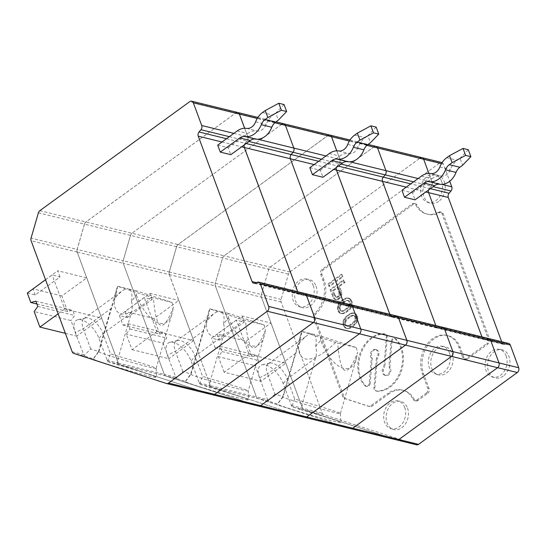 <?xml version="1.0" encoding="UTF-8"?>
<svg xmlns="http://www.w3.org/2000/svg" width="546" height="546" viewBox="0 0 546 546"><rect width="100%" height="100%" fill="white"/><g stroke="black" fill="none" stroke-linecap="round" stroke-linejoin="round"><path stroke-width="0.41" stroke-dasharray="2.73 2.05" d="M349.624 316.557L345.918 319.512L344.908 321.294L344.697 323.546L345.864 325.573L346.662 326.044L348.287 325.907L352.143 323.368L354.545 320.836L355.098 317.813L354.559 316.373L353.125 315.315L351.508 315.452L349.624 316.557L350.546 316.782L353.405 315.492L355.48 316.598L356.019 318.038L355.808 320.29L354.798 322.072L353.064 323.594L349.208 326.133L347.584 326.269L346.157 325.211L345.618 323.771L345.83 321.519L346.84 319.738L350.546 316.782M351.508 315.452L352.429 315.677M355.733 314.469L356.736 316.619L356.934 318.837L356.142 321.765L354.968 323.669L349.781 327.702L347.747 328.399L346.048 328.323L344.062 326.89L342.915 323.798L343.222 320.686L344.826 317.69L348.457 314.53L352.047 312.96L354.47 313.295L357.125 315.404L357.855 319.062L356.558 322.884L353.576 326.099L349.638 328.439L346.246 328.289L344.512 326.412L343.782 322.747L344.574 319.82L348.061 315.711L351.993 313.37L354.668 313.261L356.654 314.694M355.023 313.677L355.944 313.902M345.325 328.064L346.246 328.289M346.048 328.323L346.969 328.549M356.831 319.69L357.753 319.922M356.934 318.837L357.855 319.062M346.935 328.46L347.857 328.692M347.747 328.399L348.669 328.624M356.736 316.619L357.657 316.844M356.204 315.172L357.125 315.404M348.717 328.214L349.638 328.439M351.337 326.829L352.259 327.061M352.655 325.873L353.576 326.099M343.591 326.187L344.512 326.412M344.062 326.89L344.976 327.115M316.073 286.159A14.489 10.954 103.8 0 1 313.902 302.095A14.489 10.954 103.8 0 1 301.72 307.473A14.489 10.954 103.8 0 1 295.209 290.991A14.489 10.954 103.8 0 1 308.606 279.388A14.489 10.954 103.8 0 1 316.073 286.159M313.281 285.633A14.257 10.777 103.8 0 1 311.145 301.317A14.257 10.777 103.8 0 1 299.153 306.606A14.257 10.777 103.8 0 1 292.745 290.39A14.257 10.777 103.8 0 1 305.931 278.965A14.257 10.777 103.8 0 1 313.281 285.633M452.197 353.385A14.489 10.954 103.8 0 1 450.027 369.321A14.489 10.954 103.8 0 1 437.844 374.699A14.489 10.954 103.8 0 1 431.333 358.217A14.489 10.954 103.8 0 1 444.731 346.614A14.489 10.954 103.8 0 1 452.197 353.385M449.406 352.859A14.257 10.777 103.8 0 1 447.27 368.543A14.257 10.777 103.8 0 1 435.278 373.833A14.257 10.777 103.8 0 1 428.869 357.616A14.257 10.777 103.8 0 1 442.055 346.198A14.257 10.777 103.8 0 1 449.406 352.859M407.521 408.046A14.489 10.954 103.8 0 1 405.35 423.989A14.489 10.954 103.8 0 1 393.168 429.368A14.489 10.954 103.8 0 1 386.65 412.878A14.489 10.954 103.8 0 1 400.047 401.276A14.489 10.954 103.8 0 1 407.521 408.046M404.723 407.521A14.257 10.777 103.8 0 1 402.586 423.205A14.257 10.777 103.8 0 1 390.602 428.501A14.257 10.777 103.8 0 1 384.186 412.278A14.257 10.777 103.8 0 1 397.372 400.86A14.257 10.777 103.8 0 1 404.723 407.521M416.571 400.184L417.888 400.505L427.682 393.379L426.365 393.059L416.571 400.184A3.522 2.662 103.8 0 1 414.639 400.634A3.522 2.662 103.8 0 1 413.138 399.365L414.455 399.686A3.522 2.662 103.8 0 0 415.956 400.955L414.639 400.634M417.888 400.505A3.522 2.662 103.8 0 1 415.956 400.955M414.455 399.686A25.874 19.56 103.8 0 0 403.446 390.363A25.874 19.56 103.8 0 0 389.216 393.659L387.899 393.332A25.874 19.56 103.8 0 1 402.136 390.035A25.874 19.56 103.8 0 1 413.138 399.365M426.365 393.059A3.522 2.662 -76.2 0 0 427.75 388.281L422.392 373.785A25.874 19.56 103.8 0 1 425.825 345.993A25.874 19.56 103.8 0 1 446.812 335.374A25.874 19.56 103.8 0 1 458.92 347.215L462.667 357.35A3.522 2.662 -76.2 0 0 464.312 358.961A3.522 2.662 -76.2 0 0 466.25 358.51L486.848 343.523L488.165 343.85L467.567 358.831L466.25 358.51M427.682 393.379A3.522 2.662 -76.2 0 0 429.067 388.609L423.703 374.112A25.874 19.56 103.8 0 1 427.143 346.314A25.874 19.56 103.8 0 1 448.13 335.694A25.874 19.56 103.8 0 1 460.237 347.543L463.984 357.671A3.522 2.662 -76.2 0 0 465.629 359.282A3.522 2.662 -76.2 0 0 467.567 358.831M389.216 393.659L371.976 406.19A3.522 2.662 103.8 0 1 370.045 406.64A3.522 2.662 103.8 0 1 369.901 406.599L345.659 398.737A3.522 2.662 103.8 0 1 344.157 397.16L314.953 318.222A3.522 2.662 103.8 0 1 316.052 313.684A25.874 19.56 103.8 0 0 324.106 280.31L321.976 274.549A3.522 2.662 103.8 0 1 323.362 269.772L413.52 204.197A3.522 2.662 103.8 0 1 415.451 203.747A3.522 2.662 103.8 0 1 416.953 205.016A25.874 19.56 103.8 0 0 427.962 214.346A25.874 19.56 103.8 0 0 439.946 212.483A3.522 2.662 103.8 0 1 441.577 212.223A3.522 2.662 103.8 0 1 443.229 213.834L489.55 339.073A3.522 2.662 103.8 0 1 488.165 343.85M439.946 212.483L438.636 212.155A3.522 2.662 103.8 0 1 440.26 211.903A3.522 2.662 103.8 0 1 441.912 213.513L488.233 338.752A3.522 2.662 103.8 0 1 486.848 343.523M438.636 212.155A25.874 19.56 103.8 0 1 426.644 214.018A25.874 19.56 103.8 0 1 415.636 204.695A3.522 2.662 103.8 0 0 414.141 203.426A3.522 2.662 103.8 0 0 412.203 203.876L322.044 269.451A3.522 2.662 103.8 0 0 320.659 274.228L322.795 279.989A25.874 19.56 103.8 0 1 314.735 313.363A3.522 2.662 103.8 0 0 313.636 317.902L342.84 396.84A3.522 2.662 103.8 0 0 344.342 398.409L368.584 406.279A3.522 2.662 103.8 0 0 368.727 406.32A3.522 2.662 103.8 0 0 370.666 405.869L387.899 393.332M327.975 283.975L341.127 274.413L341.967 276.685L328.815 286.247L327.975 283.975L328.897 284.207L329.736 286.473L342.888 276.911L342.049 274.638L328.897 284.207M351.03 305.699L349.426 308.695L345.802 311.862L343.181 313.24L340.513 313.349L339.23 312.708L338.049 311.213L337.421 306.695L339.291 302.716L342.915 299.556L346.512 297.986L349.488 298.703L351.201 301.645L351.03 305.699L351.952 305.924L350.348 308.92L346.724 312.087L343.127 313.65L340.151 312.933L338.438 309.991L338.609 305.944L340.213 302.941L343.837 299.781L347.433 298.212L350.409 298.928L352.122 301.87L351.952 305.924M341.045 292.799L339.974 297.242L336.691 299.638L335.394 299.529L333.483 298.3L330.037 289.551L343.188 279.982L344.028 282.255L338.766 286.077L341.045 292.799L341.967 293.025L339.687 286.302L344.949 282.48L344.11 280.207L330.958 289.776L334.405 298.525L336.316 299.754L337.612 299.863L340.895 297.468L341.967 293.025M369.267 383.026L370.188 383.251L372.276 358.265A4.969 3.754 103.8 0 1 371.908 352.423A4.969 3.754 103.8 0 1 376.31 349.713L375.389 349.481A4.969 3.754 103.8 0 0 370.987 352.197A4.969 3.754 103.8 0 0 371.355 358.04L369.267 383.026A3.31 2.505 103.8 0 1 365.936 386.322A3.31 2.505 103.8 0 1 364.987 385.776A28.979 21.908 103.8 0 1 360.169 352.969A28.979 21.908 103.8 0 1 384.309 333.818A3.31 2.505 103.8 0 1 384.623 333.865A3.31 2.505 103.8 0 1 386.37 337.005L383.872 366.898L384.793 367.124L387.291 337.23A3.31 2.505 103.8 0 0 385.544 334.091L384.623 333.865M375.389 349.481A4.969 3.754 103.8 0 1 377.996 352.928A4.969 3.754 103.8 0 1 376.44 357.889L377.361 358.115L374.856 388.008A3.31 2.505 103.8 0 0 376.61 391.148L375.689 390.922A3.31 2.505 103.8 0 1 373.935 387.783L376.44 357.889M391.045 341.755L391.967 341.98L389.878 366.973A4.969 3.754 103.8 0 1 390.247 372.816A4.969 3.754 103.8 0 1 385.845 375.525L384.923 375.3A4.969 3.754 103.8 0 0 389.325 372.59A4.969 3.754 103.8 0 0 388.957 366.741L391.045 341.755A3.31 2.505 103.8 0 1 394.376 338.465A3.31 2.505 103.8 0 1 395.318 339.011A28.979 21.908 103.8 0 1 400.136 371.819A28.979 21.908 103.8 0 1 376.003 390.97A3.31 2.505 103.8 0 1 375.689 390.922M384.923 375.3A4.969 3.754 103.8 0 1 382.316 371.853A4.969 3.754 103.8 0 1 383.872 366.898M391.967 341.98A3.31 2.505 103.8 0 1 395.297 338.691A3.31 2.505 103.8 0 1 396.239 339.237A28.979 21.908 103.8 0 1 401.057 372.044A28.979 21.908 103.8 0 1 376.924 391.195A3.31 2.505 103.8 0 1 376.61 391.148M376.31 349.713A4.969 3.754 103.8 0 1 378.91 353.16A4.969 3.754 103.8 0 1 377.361 358.115M370.188 383.251A3.31 2.505 103.8 0 1 366.857 386.548A3.31 2.505 103.8 0 1 365.909 386.002A28.979 21.908 103.8 0 1 361.09 353.194A28.979 21.908 103.8 0 1 385.223 334.043A3.31 2.505 103.8 0 1 385.544 334.091M385.845 375.525A4.969 3.754 103.8 0 1 383.237 372.079A4.969 3.754 103.8 0 1 384.793 367.124M388.957 366.741L389.878 366.973M371.355 358.04L372.276 358.265M335.046 295.181L333.442 290.847L338.042 287.503L339.646 291.83L339.994 294.458L339.059 296.451L337.1 297.352L336.377 297.092L335.046 295.181L334.125 294.956L335.456 296.867L336.179 297.126L337.155 296.942L338.807 295.215L339.018 292.963L337.121 287.278L332.521 290.622L334.125 294.956M332.521 290.622L333.442 290.847M334.746 296.075L335.667 296.301M335.456 296.867L336.377 297.092M336.179 297.126L337.1 297.352M337.155 296.942L338.076 297.167M338.138 296.225L339.059 296.451M338.807 295.215L339.728 295.441M339.073 294.233L339.994 294.458M339.018 292.963L339.94 293.188M338.725 291.605L339.646 291.83M337.121 287.278L338.042 287.503M340.656 295.7L341.578 295.925M341.011 294.396L341.933 294.622M339.974 297.242L340.895 297.468M338.902 298.287L339.824 298.512M337.913 299.003L338.834 299.228M336.691 299.638L337.612 299.863M335.394 299.529L336.316 299.754M334.432 299.181L335.353 299.406M333.483 298.3L334.405 298.525M332.705 296.771L333.626 296.997M330.037 289.551L330.958 289.776M343.188 279.982L344.11 280.207M344.028 282.255L344.949 282.48M338.766 286.077L339.687 286.302M340.602 291.032L341.516 291.257M340.295 306.552L341.305 304.77L345.004 301.808L346.894 300.703L348.512 300.573L349.945 301.624L350.477 303.071L350.266 305.316L349.256 307.098L345.55 310.053L342.697 311.35L341.25 310.831L340.083 308.797L340.295 306.552L339.373 306.326L339.162 308.572L340.329 310.599L341.776 311.124L344.628 309.828L348.334 306.872L349.344 305.091L349.556 302.839L348.389 300.812L346.942 300.293L344.082 301.583L340.383 304.538L339.373 306.326M339.714 305.555L340.636 305.78M339.182 307.507L340.103 307.732M339.162 308.572L340.083 308.797M339.694 310.019L340.615 310.244M340.329 310.599L341.25 310.831M341.127 311.07L342.049 311.295M341.776 311.124L342.697 311.35M342.745 310.94L343.666 311.165M344.628 309.828L345.55 310.053M346.601 308.394L347.522 308.62M348.334 306.872L349.256 307.098M349.003 305.862L349.925 306.088M349.344 305.091L350.266 305.316M349.536 303.904L350.457 304.136M349.556 302.839L350.477 303.071M349.024 301.399L349.945 301.624M348.389 300.812L349.31 301.037M347.59 300.348L348.512 300.573M346.942 300.293L347.863 300.518M345.973 300.477L346.894 300.703M344.082 301.583L345.004 301.808M342.11 303.023L343.031 303.248M340.383 304.538L341.305 304.77M350.095 307.685L351.017 307.91M350.6 306.797L351.522 307.023M349.426 308.695L350.348 308.92M348.519 309.623L349.44 309.848M347.113 310.899L348.034 311.131M345.802 311.862L346.724 312.087M344.246 312.728L345.168 312.954M343.181 313.24L344.103 313.465M342.205 313.424L343.127 313.65M341.393 313.493L342.315 313.718M340.513 313.349L341.434 313.575M339.789 313.09L340.711 313.315M339.23 312.708L340.151 312.933M338.52 311.916L339.441 312.141M338.049 311.213L338.97 311.438M337.517 309.766L338.438 309.991M337.373 308.824L338.295 309.05M337.326 307.555L338.247 307.78M337.421 306.695L338.343 306.92M337.687 305.719L338.609 305.944M338.117 304.62L339.039 304.845M338.622 303.726L339.544 303.951M339.291 302.716L340.213 302.941M340.199 301.795L341.12 302.02M341.605 300.512L342.526 300.737M342.915 299.556L343.837 299.781M344.471 298.682L345.393 298.908M345.536 298.177L346.457 298.403M346.512 297.986L347.433 298.212M347.317 297.925L348.239 298.15M348.205 298.061L349.126 298.287M348.928 298.328L349.85 298.553M349.488 298.703L350.409 298.928M350.198 299.495L351.119 299.72M350.668 300.204L351.59 300.43M351.201 301.645L352.122 301.87M351.344 302.593L352.266 302.818M351.392 303.863L352.313 304.088M351.296 304.723L352.218 304.948M281.101 299.406L261.391 294.574A3.522 2.662 -76.2 0 0 261.445 297.208L302.525 408.272L261.445 297.208A3.522 2.662 103.8 0 1 261.391 294.574L268.734 269.28A3.522 2.662 103.8 0 1 270.168 267.13L420.072 158.094L270.168 267.13A3.522 2.662 -76.2 0 0 268.734 269.28L261.391 294.574L169.233 271.99A3.522 2.662 -76.2 0 0 169.28 274.618L210.367 385.688L256.429 396.976A3.522 2.662 -76.2 0 0 257.93 398.546L350.655 428.637L396.758 439.933L304.033 409.848A3.522 2.662 103.8 0 1 302.525 408.272A3.522 2.662 -76.2 0 0 304.033 409.848L396.758 439.933L416.468 444.765L323.744 414.673A3.522 2.662 103.8 0 1 322.236 413.104L281.149 302.034A3.522 2.662 103.8 0 1 281.101 299.406L288.438 274.112A3.522 2.662 103.8 0 1 289.878 271.963L439.783 162.926A3.522 2.662 103.8 0 1 441.721 162.476M442.11 162.619A3.522 2.662 103.8 0 1 443.366 164.087L449.72 181.258M508.66 343.434A3.522 2.662 -76.2 0 0 507.405 343.516L504.982 344.396A3.522 2.662 103.8 0 1 503.726 344.478A3.522 2.662 103.8 0 1 502.081 342.868L501.658 341.714M503.248 376.098A14.489 10.954 103.8 0 1 494.601 377.75A14.489 10.954 103.8 0 1 488.09 361.268A14.489 10.954 103.8 0 1 501.487 349.665A14.489 10.954 103.8 0 1 508.954 356.436A14.489 10.954 103.8 0 1 503.248 376.098M438.643 201.44A14.489 10.954 103.8 0 1 429.995 203.092A14.489 10.954 103.8 0 1 423.478 186.609A14.489 10.954 103.8 0 1 436.875 175.007A14.489 10.954 103.8 0 1 444.348 181.777A14.489 10.954 103.8 0 1 438.643 201.44M506.162 355.91A14.257 10.777 103.8 0 1 504.026 371.594A14.257 10.777 103.8 0 1 492.035 376.883A14.257 10.777 103.8 0 1 485.626 360.66A14.257 10.777 103.8 0 1 498.812 349.242A14.257 10.777 103.8 0 1 506.162 355.91M503.726 344.478L437.919 328.351A3.522 2.662 -76.2 0 1 436.268 326.74L435.845 325.587L436.268 326.74A3.522 2.662 -76.2 0 0 437.919 328.351L391.857 317.062A3.522 2.662 -76.2 0 1 390.213 315.445L482.371 338.035L481.947 336.889L482.371 338.035A3.522 2.662 -76.2 0 0 484.015 339.646A3.522 2.662 -76.2 0 0 485.271 339.564A3.522 2.662 103.8 0 1 484.015 339.646A3.522 2.662 103.8 0 1 482.371 338.035L502.081 342.868M441.55 181.245A14.257 10.777 103.8 0 1 439.414 196.935A14.257 10.777 103.8 0 1 427.429 202.225A14.257 10.777 103.8 0 1 421.014 186.002A14.257 10.777 103.8 0 1 434.2 174.584A14.257 10.777 103.8 0 1 441.55 181.245M341.967 276.685L342.888 276.911M341.127 274.413L342.049 274.638M343.052 324.74L343.973 324.966M344.826 317.69L345.748 317.915M344.157 318.7L345.079 318.925M354.47 313.295L355.391 313.52M353.747 313.035L354.668 313.261M356.142 321.765L357.064 321.997M356.572 320.673L357.493 320.898M343.652 319.594L344.574 319.82M343.222 320.686L344.144 320.911M348.457 314.53L349.379 314.755M347.14 315.486L348.061 315.711M342.861 322.522L343.782 322.747M342.915 323.798L343.837 324.024M345.741 316.769L346.655 316.994M356.879 317.567L357.801 317.792M328.815 286.247L329.736 286.473M351.071 313.145L351.993 313.37M350.013 313.657L350.935 313.882M413.568 181.825L431.272 186.166A3.522 2.662 -76.2 0 0 432.057 181.955L428.897 173.416L432.057 181.955A3.522 2.662 103.8 0 1 431.272 186.166L429.368 188.431A3.522 2.662 -76.2 0 0 428.528 190.042A3.522 2.662 103.8 0 1 429.368 188.431L431.272 186.166L433.21 186.636M349.781 327.702L350.703 327.928M354.054 324.59L354.975 324.815M352.047 312.96L352.969 313.186M344.772 327.682L345.693 327.907M354.968 323.669L355.89 323.894M347.652 317.99L348.573 318.216M345.918 319.512L346.84 319.738M345.249 320.522L346.171 320.748M344.908 321.294L345.83 321.519M344.724 322.481L345.645 322.706M344.697 323.546L345.618 323.771M345.236 324.986L346.157 325.211M345.864 325.573L346.785 325.798M346.662 326.044L347.584 326.269M347.311 326.099L348.232 326.324M348.287 325.907L349.208 326.133M350.17 324.802L351.092 325.027M352.143 323.368L353.064 323.594M353.876 321.847L354.798 322.072M354.545 320.836L355.466 321.062M354.886 320.065L355.808 320.29M355.071 318.878L355.992 319.103M355.098 317.813L356.019 318.038M354.559 316.373L355.48 316.598M353.924 315.786L354.845 316.011M353.125 315.315L354.047 315.547M352.484 315.267L353.405 315.492M442.847 327.307A3.522 2.662 -76.2 0 0 441.591 327.388L487.694 338.684L485.271 339.564L487.694 338.684A3.522 2.662 103.8 0 1 488.95 338.602M342.963 321.669L343.884 321.894M352.859 312.899L353.781 313.124M355.637 322.659L356.558 322.884M169.233 271.99L176.57 246.69L288.438 274.112M210.367 385.688A3.522 2.662 -76.2 0 0 211.875 387.257L304.6 417.349L350.655 428.637L257.93 398.546L211.875 387.257M441.591 327.388L439.175 328.269A3.522 2.662 -76.2 0 1 437.919 328.351A3.522 2.662 -76.2 0 0 439.175 328.269L441.591 327.388L395.536 316.1L393.113 316.98L504.982 344.396M391.857 317.062A3.522 2.662 -76.2 0 0 393.113 316.98M390.213 315.445L389.789 314.298M338.281 166.107L337.21 165.841A3.522 2.662 -76.2 0 0 336.356 167.506M337.21 165.841L339.114 163.575A3.522 2.662 -76.2 0 0 339.892 159.371L349.788 161.793M336.739 150.839L339.892 159.371M375.907 146.348A3.522 2.662 -76.2 0 0 373.976 146.799L327.914 135.51L178.01 244.547A3.522 2.662 -76.2 0 0 176.57 246.69M439.783 162.926L373.976 146.799L224.065 255.835A3.522 2.662 -76.2 0 0 222.631 257.985L215.295 283.278A3.522 2.662 -76.2 0 0 215.342 285.906L169.28 274.618M281.149 302.034L215.342 285.906L256.429 396.976L215.342 285.906A3.522 2.662 -76.2 0 1 215.295 283.278L222.631 257.985A3.522 2.662 -76.2 0 1 224.065 255.835L289.878 271.963M283.79 123.771A3.522 2.662 -76.2 0 0 281.859 124.222L235.797 112.933L85.893 221.969A3.522 2.662 -76.2 0 0 84.453 224.113L176.617 246.703L169.274 271.997L123.178 260.701L130.514 235.401A3.522 2.662 -76.2 0 1 131.948 233.258A3.522 2.662 -76.2 0 0 130.514 235.401L123.178 260.701A3.522 2.662 -76.2 0 0 123.225 263.329L77.163 252.04A3.522 2.662 -76.2 0 1 77.116 249.413L84.453 224.113M327.955 135.517L281.859 124.222L131.948 233.258L178.051 244.553L327.955 135.517A3.522 2.662 103.8 0 1 329.893 135.074M246.164 143.53L245.093 143.264A3.522 2.662 -76.2 0 0 244.239 144.929M245.093 143.264L246.997 140.998A3.522 2.662 -76.2 0 0 247.775 136.793L257.671 139.216M244.622 128.262L247.775 136.793M77.163 252.04L118.25 363.11A3.522 2.662 -76.2 0 0 119.758 364.68L212.483 394.772L258.538 406.06L165.813 375.969L119.758 364.68M118.25 363.11L164.312 374.399A3.522 2.662 -76.2 0 0 165.813 375.969A3.522 2.662 -76.2 0 1 164.312 374.399L123.225 263.329A3.522 2.662 -76.2 0 1 123.178 260.701L77.116 249.413M350.73 304.723A3.522 2.662 -76.2 0 0 349.474 304.805L347.058 305.685L393.154 316.987A3.522 2.662 103.8 0 1 391.898 317.069A3.522 2.662 103.8 0 1 390.253 315.458L389.83 314.312M349.474 304.805L303.419 293.516L300.996 294.396L347.058 305.685A3.522 2.662 -76.2 0 1 345.802 305.767A3.522 2.662 -76.2 0 0 347.058 305.685L349.474 304.805L395.577 316.107A3.522 2.662 103.8 0 1 396.833 316.025M299.74 294.478A3.522 2.662 -76.2 0 1 298.096 292.868L344.151 304.156A3.522 2.662 -76.2 0 0 345.802 305.767L299.74 294.478A3.522 2.662 -76.2 0 0 300.996 294.396M298.096 292.868L297.672 291.721M390.253 315.458L344.151 304.156L343.727 303.01L344.151 304.156A3.522 2.662 -76.2 0 0 345.802 305.767L391.898 317.069M401.945 190.274L412.476 192.854L415.056 199.843M373.976 146.799L224.065 255.835L178.01 244.547M420.072 158.094A3.522 2.662 103.8 0 1 422.01 157.651M412.476 192.854L431.968 178.679A18.625 14.08 103.8 0 1 441.345 176.126A10.347 7.821 103.8 0 0 450.382 169.553A18.625 14.08 103.8 0 1 457.275 160.271L460.012 158.279L462.598 165.261M468.291 149.7L460.012 158.279M219.431 340.124L244.267 322.058L236.37 320.12L211.534 338.186L219.431 340.124L217.171 334.009L242.008 315.943L270.959 323.041L246.116 341.107L217.171 334.009M248.969 354.177L224.133 372.242L260.981 381.279L285.817 363.206L248.969 354.177L236.37 320.12M224.133 372.242L218.38 356.688L222.058 351.59L220.12 346.348L215.028 347.631L211.534 338.186M244.267 322.058L242.008 315.943M215.028 347.631L251.877 356.661L256.961 355.385L258.9 360.619L255.221 365.718L218.38 356.688M220.12 346.348L256.961 355.385M222.058 351.59L258.9 360.619M285.817 363.206L270.959 323.041M260.981 381.279L255.221 365.718M251.877 356.661L246.116 341.107M295.789 353.31L267.492 373.887A15.527 7.576 -126 0 1 268.236 363.752A15.527 7.576 -126 0 1 269.669 363.11A15.527 7.576 -126 0 1 287.237 378.726L294.697 398.908L302.928 401.576A30.01 1.092 -163.8 0 1 340.376 413.506A30.01 1.092 -163.8 0 1 340.376 413.52A30.01 1.092 -163.8 0 1 311.247 406.204A30.01 1.092 -163.8 0 1 282.726 396.799A30.01 1.092 -163.8 0 1 282.732 396.785A30.01 1.092 -163.8 0 1 283.19 396.737L274.959 394.069L267.492 373.887L259.5 377.784L267.615 399.72L256.429 396.976A3.522 2.662 -76.2 0 0 257.93 398.546L269.117 401.29L277.621 404.047A798.3 577.02 -46.6 0 1 283.19 396.737L295.789 353.31L299.672 342.581L301.911 331.415L320.516 335.974L356.279 347.584L337.667 343.024A30.01 1.092 -163.8 0 1 335.599 342.438L301.713 331.442A30.01 1.092 -163.8 0 1 301.911 331.415M340.376 413.52L356.49 357.978C351.29 378.173 331.675 368.536 320.611 340.349L315.69 346.512C316.803 350.327 316.748 354.204 315.527 358.149L302.928 401.576A798.3 557.173 75.3 0 0 301.31 409.855A33.115 1.201 -163.8 0 1 340.984 422.556A33.115 1.201 -163.8 0 1 308.838 414.503A33.115 1.201 -163.8 0 1 277.375 404.101A33.115 1.201 -163.8 0 1 277.621 404.047M356.49 357.978L357.65 352.368C347.038 379.422 340.376 376.303 337.667 343.024M335.599 342.438C309.684 368.086 291.864 363.513 301.071 333.579L301.713 331.442M294.697 398.908L291.844 406.504L301.31 409.855M320.611 340.349L320.516 335.974M315.69 346.512C316.864 339.243 315.841 335.087 312.619 334.043C310.845 333.633 308.674 334.364 306.094 336.22L299.672 342.581M356.279 347.584L357.65 352.368M291.844 406.504L283.19 383.592A18.625 9.091 -126 0 0 262.107 364.851A18.625 9.091 -126 0 0 259.5 377.784M274.959 394.069L268.284 400.73L267.615 399.72M268.284 400.73L269.117 401.29M228.399 313.397L220.502 311.466C223.724 312.503 224.747 316.66 223.573 323.935L228.494 317.772L228.399 313.397L264.162 325.007L265.533 329.791C254.921 356.845 248.259 353.726 245.55 320.441A30.01 1.092 -163.8 0 1 243.482 319.86L209.596 308.865A30.01 1.092 -163.8 0 1 209.794 308.838L220.502 311.466C218.728 311.056 216.557 311.786 213.977 313.643L207.555 320.004L203.672 330.733L191.073 374.16L182.842 371.492L176.167 378.153L167.383 355.207A18.625 9.091 -126 0 1 169.99 342.274A18.625 9.091 -126 0 1 191.073 361.015L199.727 383.927L209.193 387.278A33.115 1.201 -163.8 0 1 248.867 399.979A33.115 1.201 -163.8 0 1 216.721 391.926A33.115 1.201 -163.8 0 1 185.258 381.524A33.115 1.201 -163.8 0 1 185.504 381.47L177 378.712L165.813 375.969L258.538 406.06L304.641 417.356A3.522 2.662 103.8 0 0 304.784 417.397M176.167 378.153L177 378.712M127.314 317.547L152.15 299.474L144.253 297.543L119.417 315.608L127.314 317.547L125.054 311.432L149.891 293.366L178.842 300.457L193.7 340.629L156.852 331.599L144.253 297.543M156.852 331.599L132.016 349.665L126.263 334.111L129.941 329.013L128.003 323.771L122.911 325.054L119.417 315.608M152.15 299.474L149.891 293.366M209.193 387.278A798.3 557.173 75.3 0 1 210.811 378.999A30.01 1.092 -163.8 0 1 248.259 390.929A30.01 1.092 -163.8 0 1 219.13 383.626A30.01 1.092 -163.8 0 1 190.609 374.222A30.01 1.092 -163.8 0 1 191.073 374.16A798.3 577.02 -46.6 0 0 185.504 381.47M243.482 319.86C217.567 345.509 199.747 340.936 208.954 311.002L209.596 308.865M182.842 371.492L175.375 351.31A15.527 7.576 -126 0 1 176.119 341.175A15.527 7.576 -126 0 1 177.552 340.533A15.527 7.576 -126 0 1 195.12 356.149L202.58 376.33L199.727 383.927M209.794 308.838L207.555 320.004M175.498 377.143L164.312 374.399L123.225 263.329L169.328 274.631A3.522 2.662 103.8 0 1 169.274 271.997M281.859 124.222L131.948 233.258L85.893 221.969M309.828 167.697L320.359 170.277L322.939 177.266M176.617 246.703A3.522 2.662 103.8 0 1 178.051 244.553M325.969 155.958L339.94 159.377A3.522 2.662 103.8 0 1 339.155 163.588L337.251 165.854L318.639 161.288M169.328 274.631L210.408 385.694A3.522 2.662 103.8 0 0 211.916 387.264L304.641 417.356M336.411 167.465A3.522 2.662 103.8 0 1 337.251 165.854M393.154 316.987L395.577 316.107M223.573 323.935C224.686 327.75 224.631 331.627 223.41 335.572L210.811 378.999L202.58 376.33M132.016 349.665L168.864 358.702L163.104 343.141L126.263 334.111M193.7 340.629L168.864 358.702M376.174 127.122L367.895 135.701L370.481 142.683M264.162 325.007L245.55 320.441M228.494 317.772C239.558 345.959 259.173 355.596 264.373 335.401L265.533 329.791M122.911 325.054L159.76 334.084L164.844 332.807L166.783 338.042L163.104 343.141M128.003 323.771L164.844 332.807M129.941 329.013L166.783 338.042M159.76 334.084L153.999 318.53L178.842 300.457M153.999 318.53L125.054 311.432M264.373 335.401L248.259 390.943A30.01 1.092 -163.8 0 1 248.259 390.943L248.867 399.979M208.954 311.002L190.609 374.222A30.01 1.092 -163.8 0 1 190.615 374.208L185.258 381.524M320.359 170.277L339.851 156.101A18.625 14.08 103.8 0 1 349.228 153.549A10.347 7.821 103.8 0 0 358.265 146.976A18.625 14.08 103.8 0 1 365.158 137.694L367.895 135.701M339.94 159.377L336.78 150.839M136.282 290.82L128.385 288.889C131.606 289.926 132.63 294.082 131.456 301.358L136.377 295.195L136.282 290.82L172.045 302.429L173.416 307.214C162.804 334.268 156.142 331.149 153.433 297.863A30.01 1.092 -163.8 0 1 151.365 297.283L117.479 286.288A30.01 1.092 -163.8 0 1 117.677 286.261L128.385 288.889C126.611 288.479 124.44 289.203 121.86 291.059L115.438 297.427L111.555 308.156L98.956 351.583L90.725 348.914L84.05 355.576L75.266 332.63A18.625 9.091 -126 0 1 77.873 319.697A18.625 9.091 -126 0 1 98.956 338.438L107.61 361.35L117.076 364.694A33.115 1.201 -163.8 0 1 156.75 377.402A33.115 1.201 -163.8 0 1 124.604 369.349A33.115 1.201 -163.8 0 1 93.141 358.947A33.115 1.201 -163.8 0 1 93.386 358.893L84.883 356.135L73.696 353.392M84.05 355.576L84.883 356.135M27.3 293.031L35.197 294.97L60.033 276.897L52.136 274.966L45.536 279.764M60.033 276.897L57.774 270.789L86.725 277.88L101.583 318.052L64.735 309.022L52.136 274.966M64.735 309.022L58.135 313.827M35.197 294.97L32.958 288.916M45.516 279.702L57.774 270.789M117.076 364.694A798.3 557.173 75.3 0 1 118.694 356.422A30.01 1.092 -163.8 0 1 156.142 368.352A30.01 1.092 -163.8 0 1 156.142 368.366A30.01 1.092 -163.8 0 1 127.013 361.049A30.01 1.092 -163.8 0 1 98.492 351.644A30.01 1.092 -163.8 0 1 98.498 351.631A30.01 1.092 -163.8 0 1 98.956 351.583A798.3 577.02 -46.6 0 0 93.386 358.893M151.365 297.283C125.45 322.932 107.63 318.359 116.837 288.425L117.479 286.288M90.725 348.914L83.258 328.733A15.527 7.576 -126 0 1 84.002 318.598A15.527 7.576 -126 0 1 85.435 317.956A15.527 7.576 -126 0 1 103.003 333.572L110.463 353.753L107.61 361.35M117.677 286.261L115.438 297.427M38.397 212.824L84.5 224.126A3.522 2.662 103.8 0 1 85.934 221.976L235.838 112.94A3.522 2.662 103.8 0 1 237.776 112.49M217.711 145.12L228.242 147.7L230.821 154.689M297.713 291.735L298.136 292.881A3.522 2.662 103.8 0 0 299.781 294.492L253.685 283.19M84.5 224.126L77.157 249.42L31.061 238.124M254.941 283.108L301.037 294.41A3.522 2.662 103.8 0 1 299.781 294.492M233.852 133.381L247.823 136.8A3.522 2.662 103.8 0 1 247.038 141.011L245.134 143.277L226.522 138.711M212.667 394.819A3.522 2.662 103.8 0 1 212.524 394.778L166.421 383.483M77.157 249.42A3.522 2.662 103.8 0 0 77.211 252.054L118.291 363.117A3.522 2.662 103.8 0 0 119.799 364.687L212.524 394.778M244.294 144.888A3.522 2.662 103.8 0 1 245.134 143.277M301.037 294.41L303.46 293.53A3.522 2.662 103.8 0 1 304.716 293.448M131.456 301.358C132.569 305.173 132.514 309.05 131.293 312.995L118.694 356.422L110.463 353.753M65.356 333.326L76.747 336.124L70.987 320.563L34.145 311.534M101.583 318.052L76.747 336.124M284.056 104.545L275.778 113.118L278.364 120.106M172.045 302.429L153.433 297.863M136.377 295.195C147.44 323.382 167.056 333.019 172.256 312.824L173.416 307.214M36.91 303.979L67.643 311.507L72.727 310.23L74.666 315.465L70.987 320.563M35.886 301.194L72.727 310.23M37.824 306.436L74.666 315.465M67.643 311.507L61.882 295.952L86.725 277.88M61.882 295.952L32.937 288.854M228.242 147.7L247.734 133.524A18.625 14.08 103.8 0 1 257.111 130.972A10.347 7.821 103.8 0 0 266.148 124.399A18.625 14.08 103.8 0 1 273.041 115.117L275.778 113.118M247.823 136.8L244.663 128.262M429.067 388.609L427.75 388.281M423.703 374.112L422.392 373.785M460.237 347.543L458.92 347.215M463.984 357.671L462.667 357.35M488.233 338.752L489.55 339.073M443.229 213.834L441.912 213.513M416.953 205.016L415.636 204.695M413.52 204.197L412.203 203.876M323.362 269.772L322.044 269.451M321.976 274.549L320.659 274.228M324.106 280.31L322.795 279.989M316.052 313.684L314.735 313.363M314.953 318.222L313.636 317.902M344.157 397.16L342.84 396.84M345.659 398.737L344.342 398.409M369.901 406.599L368.584 406.279M371.976 406.19L370.666 405.869M384.309 333.818L385.223 334.043M364.987 385.776L365.909 386.002M386.37 337.005L387.291 337.23M395.318 339.011L396.239 339.237M376.003 390.97L376.924 391.195M373.935 387.783L374.856 388.008M418.086 178.535L441.905 184.371M443.366 164.087L441.475 163.629M487.694 338.684L507.405 343.516M291.298 405.521L322.236 413.104M430.398 188.684L410.756 183.865M323.744 414.673L292.806 407.091M339.114 163.575L341.093 164.059M366.919 145.352L349.358 141.052M246.997 140.998L248.976 141.482M274.802 122.775L257.241 118.468M406.231 187.155L425.873 191.974M446.744 157.692L457.275 160.271M439.858 166.974L450.382 169.553M421.437 176.099L431.968 178.679M430.821 173.546L441.345 176.126M315.527 358.149L287.237 378.726L283.19 383.592M203.672 330.733L175.375 351.31L167.383 355.207M314.114 164.578L333.756 169.397M321.451 159.248L339.155 163.588M211.916 387.264L200.689 384.514M199.181 382.944L210.408 385.694M223.41 335.572L195.12 356.149L191.073 361.015M329.32 153.522L339.851 156.101M338.704 150.969L349.228 153.549M347.741 144.397L358.265 146.976M354.627 135.115L365.158 137.694M72.195 351.822L83.381 354.559M111.555 308.156L83.258 328.733L75.266 332.63M235.838 112.94L189.742 101.645M39.831 210.681L85.934 221.976M221.997 142.001L241.639 146.819M256.279 282.623L298.136 292.881M229.334 136.671L247.038 141.011M119.799 364.687L108.572 361.937M77.211 252.054L31.108 240.752M107.064 360.367L118.291 363.117M257.357 282.227L303.46 293.53M131.293 312.995L103.003 333.572L98.956 338.438M237.203 130.944L247.734 133.524M246.587 128.392L257.111 130.972M255.624 121.819L266.148 124.399M262.51 112.531L273.041 115.117M299.153 306.606L301.72 307.473M305.931 278.965L308.606 279.388M435.278 373.833L437.844 374.699M442.055 346.198L444.731 346.614M390.602 428.501L393.168 429.368M397.372 400.86L400.047 401.276M403.446 390.363L402.136 390.035M448.13 335.694L446.812 335.374M464.312 358.961L465.629 359.282M441.577 212.223L440.26 211.903M427.962 214.346L426.644 214.018M415.451 203.747L414.141 203.426M370.045 406.64L368.727 406.32M395.297 338.691L394.376 338.465M366.857 386.548L365.936 386.322M492.035 376.883L494.601 377.75M498.812 349.242L501.487 349.665M427.429 202.225L429.995 203.092M434.2 174.584L436.875 175.007M350.013 140.001L368.079 144.431M257.896 117.424L275.962 121.854M282.726 396.799L301.071 333.579M282.732 396.785L277.375 404.101M340.376 413.506L340.984 422.556M268.236 363.752L306.094 336.22M269.669 363.11L262.107 364.851M177.552 340.533L169.99 342.274M176.119 341.175L213.977 313.643M85.435 317.956L77.873 319.697M84.002 318.598L121.86 291.059M98.498 351.631L93.141 358.947M156.142 368.352L156.75 377.402M156.142 368.366L172.256 312.824M98.492 351.644L116.837 288.425"/><path stroke-width="0.82" d="M441.475 163.629L423.655 159.261L428.897 173.416L423.655 159.261L377.559 147.959A3.522 2.662 -76.2 0 0 375.907 146.348L422.01 157.651A3.522 2.662 103.8 0 1 423.655 159.261A3.522 2.662 -76.2 0 0 422.01 157.651L441.721 162.476A3.522 2.662 103.8 0 1 442.11 162.619M449.72 181.258L451.76 186.787A3.522 2.662 103.8 0 1 450.982 190.998L449.078 193.257A3.522 2.662 -76.2 0 0 448.293 197.468L501.658 341.714M304.6 417.349A3.522 2.662 -76.2 0 0 304.743 417.39A3.522 2.662 -76.2 0 0 306.675 416.939L405.446 345.099A3.522 2.662 -76.2 0 0 406.831 340.322L398.437 317.629L490.595 340.213L498.989 362.913L490.595 340.213A3.522 2.662 -76.2 0 0 488.95 338.602A3.522 2.662 103.8 0 1 490.595 340.213L510.305 345.045A3.522 2.662 -76.2 0 0 508.66 343.434L488.95 338.602A3.522 2.662 -76.2 0 0 487.694 338.684M510.305 345.045L518.7 367.745A3.522 2.662 103.8 0 1 517.315 372.515L418.55 444.355A3.522 2.662 103.8 0 1 416.612 444.806A3.522 2.662 103.8 0 1 416.468 444.765M481.947 336.889L428.59 192.636L481.947 336.889M517.315 372.515L497.604 367.69A3.522 2.662 -76.2 0 0 498.989 362.913A3.522 2.662 103.8 0 1 497.604 367.69L398.839 439.53L497.604 367.69L451.501 356.388A3.522 2.662 -76.2 0 0 452.887 351.61L406.831 340.322M428.528 190.042A3.522 2.662 -76.2 0 0 428.59 192.636A3.522 2.662 103.8 0 1 428.528 190.042M396.758 439.933A3.522 2.662 -76.2 0 0 396.901 439.974A3.522 2.662 -76.2 0 0 398.839 439.53A3.522 2.662 103.8 0 1 396.901 439.974A3.522 2.662 103.8 0 1 396.758 439.933M422.01 157.651A3.522 2.662 -76.2 0 0 420.072 158.094M398.437 317.629A3.522 2.662 -76.2 0 0 396.792 316.018A3.522 2.662 -76.2 0 0 395.536 316.1M389.789 314.298L336.425 170.052L406.231 187.155M336.356 167.506A3.522 2.662 -76.2 0 0 336.425 170.052M349.358 141.052L331.497 136.671L336.739 150.839M331.497 136.671A3.522 2.662 -76.2 0 0 329.852 135.06A3.522 2.662 -76.2 0 0 327.914 135.51M410.756 183.865L383.265 177.129L385.176 174.863A3.522 2.662 -76.2 0 0 385.954 170.659L377.559 147.959L385.954 170.659L418.086 178.535M338.281 166.107L383.265 177.129A3.522 2.662 -76.2 0 0 382.487 181.34L435.845 325.587L382.487 181.34A3.522 2.662 -76.2 0 1 383.265 177.129L385.176 174.863A3.522 2.662 -76.2 0 0 385.954 170.659L349.788 161.793M304.743 417.39L350.798 428.678A3.522 2.662 -76.2 0 1 350.655 428.637A3.522 2.662 -76.2 0 0 350.798 428.678A3.522 2.662 -76.2 0 0 352.736 428.228L451.501 356.388A3.522 2.662 -76.2 0 0 452.887 351.61L444.492 328.917A3.522 2.662 -76.2 0 0 442.847 327.307A3.522 2.662 -76.2 0 0 441.591 327.388M318.639 161.288L291.148 154.552A3.522 2.662 -76.2 0 0 290.37 158.756L314.114 164.578M244.239 144.929A3.522 2.662 -76.2 0 0 244.308 147.468L290.37 158.756L343.727 303.01L290.37 158.756A3.522 2.662 -76.2 0 1 291.148 154.552L293.059 152.286A3.522 2.662 -76.2 0 0 293.837 148.082L325.969 155.958M257.241 118.468L239.38 114.094L244.622 128.262M257.671 139.216L293.837 148.082L285.442 125.382A3.522 2.662 -76.2 0 0 283.79 123.771L329.893 135.074A3.522 2.662 103.8 0 1 331.538 136.684L285.442 125.382L293.837 148.082A3.522 2.662 -76.2 0 1 293.059 152.286L321.451 159.248M239.38 114.094A3.522 2.662 -76.2 0 0 237.735 112.483A3.522 2.662 -76.2 0 0 235.797 112.933M212.483 394.772A3.522 2.662 -76.2 0 0 212.626 394.813A3.522 2.662 -76.2 0 0 214.558 394.362L313.329 322.522A3.522 2.662 -76.2 0 0 314.714 317.745L306.32 295.045A3.522 2.662 -76.2 0 0 304.675 293.434A3.522 2.662 -76.2 0 0 303.419 293.516M212.626 394.813L258.681 406.101A3.522 2.662 -76.2 0 1 258.538 406.06A3.522 2.662 -76.2 0 0 258.681 406.101A3.522 2.662 -76.2 0 0 260.619 405.651L359.384 333.811A3.522 2.662 -76.2 0 0 360.769 329.033L314.714 317.745M306.32 295.045L352.375 306.34L360.769 329.033A3.522 2.662 -76.2 0 1 359.384 333.811L313.329 322.522M306.722 416.953L260.619 405.651A3.522 2.662 -76.2 0 1 258.681 406.101L304.784 417.397A3.522 2.662 103.8 0 0 306.722 416.953L405.487 345.113A3.522 2.662 103.8 0 0 406.872 340.335L360.769 329.033L352.375 306.34A3.522 2.662 -76.2 0 0 350.73 304.723A3.522 2.662 -76.2 0 0 349.474 304.805M297.672 291.721L244.308 147.468M404.531 197.263L424.024 183.081A10.347 7.821 103.8 0 1 429.231 181.668A18.625 14.08 103.8 0 0 445.502 169.833A10.347 7.821 103.8 0 1 449.331 164.674L452.068 162.681L449.488 155.699L446.744 157.692A18.625 14.08 103.8 0 0 439.858 166.974A10.347 7.821 103.8 0 1 430.821 173.546A18.625 14.08 103.8 0 0 421.437 176.099L401.945 190.274L404.531 197.263L415.056 199.843L434.548 185.66A10.347 7.821 103.8 0 1 439.762 184.248A18.625 14.08 103.8 0 0 456.033 172.413A10.347 7.821 103.8 0 1 459.855 167.253L462.598 165.261L470.87 156.682L465.608 155.392L463.022 148.41L468.291 149.7L470.87 156.682M449.488 155.699L463.022 148.41M452.068 162.681L465.608 155.392M416.612 444.806L350.798 428.678A3.522 2.662 -76.2 0 0 352.736 428.228L451.501 356.388L405.446 345.099M488.95 338.602L442.847 327.307A3.522 2.662 -76.2 0 1 444.492 328.917L452.887 351.61L518.7 367.745M366.919 145.352L377.559 147.959A3.522 2.662 -76.2 0 0 375.907 146.348A3.522 2.662 -76.2 0 0 373.976 146.799M357.371 133.115L370.905 125.833L376.174 127.122L378.753 134.104L370.481 142.683L367.738 144.676A10.347 7.821 103.8 0 0 363.916 149.836A18.625 14.08 103.8 0 1 347.645 161.671A10.347 7.821 103.8 0 0 342.431 163.083L322.939 177.266L312.414 174.686L309.828 167.697L329.32 153.522A18.625 14.08 103.8 0 1 338.704 150.969A10.347 7.821 103.8 0 0 347.741 144.397A18.625 14.08 103.8 0 1 354.627 135.115L357.371 133.115L359.95 140.104L373.491 132.814L370.905 125.833M359.95 140.104L357.214 142.096A10.347 7.821 103.8 0 0 353.385 147.256A18.625 14.08 103.8 0 1 337.114 159.091A10.347 7.821 103.8 0 0 331.907 160.504L312.414 174.686M214.558 394.362L260.619 405.651L359.384 333.811L405.487 345.113M406.872 340.335L398.478 317.635L352.375 306.34A3.522 2.662 -76.2 0 0 350.73 304.723L304.675 293.434M246.164 143.53L291.148 154.552L293.059 152.286L248.976 141.482M274.802 122.775L285.442 125.382A3.522 2.662 -76.2 0 0 283.79 123.771A3.522 2.662 -76.2 0 0 281.859 124.222M333.756 169.397L336.473 170.059L389.83 314.312M336.473 170.059A3.522 2.662 103.8 0 1 336.411 167.465M350.73 304.723L396.833 316.025A3.522 2.662 103.8 0 1 398.478 317.635M373.491 132.814L378.753 134.104M336.78 150.839L331.538 136.684M191.673 101.194L237.776 112.49A3.522 2.662 103.8 0 1 239.421 114.1L193.325 102.805A3.522 2.662 -76.2 0 0 191.673 101.194A3.522 2.662 -76.2 0 0 189.742 101.645L39.831 210.681A3.522 2.662 -76.2 0 0 38.397 212.824L31.061 238.124A3.522 2.662 -76.2 0 0 31.108 240.752L72.195 351.822A3.522 2.662 -76.2 0 0 73.696 353.392L166.421 383.483A3.522 2.662 -76.2 0 0 166.564 383.524A3.522 2.662 -76.2 0 0 168.502 383.074L267.267 311.234A3.522 2.662 -76.2 0 0 268.652 306.456L260.258 283.756A3.522 2.662 -76.2 0 0 258.613 282.145A3.522 2.662 -76.2 0 0 257.357 282.227L254.941 283.108A3.522 2.662 -76.2 0 1 253.685 283.19A3.522 2.662 -76.2 0 1 252.034 281.579L198.253 136.179L221.997 142.001M265.254 110.538L278.788 103.255L284.056 104.545L286.636 111.527L278.364 120.106L275.621 122.099A10.347 7.821 103.8 0 0 271.799 127.259A18.625 14.08 103.8 0 1 255.528 139.094A10.347 7.821 103.8 0 0 250.314 140.506L230.821 154.689L220.297 152.102L217.711 145.12L237.203 130.944A18.625 14.08 103.8 0 1 246.587 128.392A10.347 7.821 103.8 0 0 255.624 121.819A18.625 14.08 103.8 0 1 262.51 112.531L265.254 110.538L267.833 117.526L281.374 110.237L278.788 103.255M267.833 117.526L265.097 119.519A10.347 7.821 103.8 0 0 261.268 124.679A18.625 14.08 103.8 0 1 244.997 136.514A10.347 7.821 103.8 0 0 239.79 137.926L220.297 152.102M58.135 313.827L39.899 327.088L34.145 311.534L37.824 306.436L35.886 301.194L30.794 302.477L27.3 293.031L45.536 279.764M32.958 288.916L45.516 279.702M226.522 138.711L199.031 131.975A3.522 2.662 -76.2 0 0 198.253 136.179M199.031 131.975L200.942 129.709A3.522 2.662 -76.2 0 0 201.72 125.505L233.852 133.381M193.325 102.805L201.72 125.505M241.639 146.819L244.355 147.481L297.713 291.735M258.613 282.145L304.716 293.448A3.522 2.662 103.8 0 1 306.361 295.058L314.755 317.758A3.522 2.662 103.8 0 1 313.37 322.529L214.605 394.369A3.522 2.662 103.8 0 1 212.667 394.819L166.564 383.524M244.355 147.481A3.522 2.662 103.8 0 1 244.294 144.888M39.899 327.088L65.356 333.326M30.794 302.477L36.91 303.979M281.374 110.237L286.636 111.527M244.663 128.262L239.421 114.1M425.873 191.974L448.293 197.468M441.905 184.371L451.76 186.787M433.21 186.636L450.982 190.998M449.078 193.257L430.398 188.684M418.55 444.355L306.675 416.939M341.093 164.059L413.568 181.825M449.331 164.674L459.855 167.253M429.231 181.668L439.762 184.248M445.502 169.833L456.033 172.413M424.024 183.081L434.548 185.66M331.907 160.504L342.431 163.083M337.114 159.091L347.645 161.671M353.385 147.256L363.916 149.836M357.214 142.096L367.738 144.676M252.034 281.579L256.279 282.623M200.942 129.709L229.334 136.671M214.605 394.369L168.502 383.074M313.37 322.529L267.267 311.234M314.755 317.758L268.652 306.456M260.258 283.756L306.361 295.058M239.79 137.926L250.314 140.506M244.997 136.514L255.528 139.094M261.268 124.679L271.799 127.259M265.097 119.519L275.621 122.099M329.852 135.06L350.013 140.001M368.079 144.431L375.907 146.348M442.847 327.307L396.792 316.018M237.735 112.483L257.896 117.424M275.962 121.854L283.79 123.771"/></g></svg>
